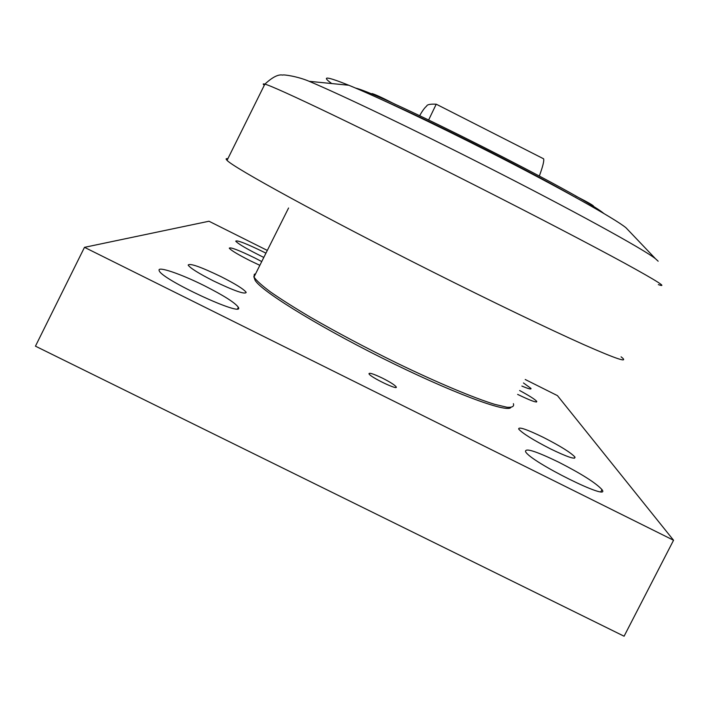 <?xml version="1.0" encoding="UTF-8"?>
<svg xmlns="http://www.w3.org/2000/svg" width="709" height="709" viewBox="0 0 709 709"><rect width="100%" height="100%" fill="white"/><g stroke="black" fill="none" stroke-linecap="round" stroke-linejoin="round"><path stroke-width="1.06" d="M395.365 104.427C383.117 98.09 375.353 94.474 372.057 93.561L371.933 93.81M593.53 206.301C594.062 205.778 588.089 202.34 575.593 195.994M384.757 101.032C412.851 113.511 447.317 130.093 488.173 150.787C523.65 168.866 552.94 184.491 576.054 197.669M603.838 213.498C583.631 195.888 382.107 94.075 355.617 88.093L355.528 88.058M525.227 379.501L557.451 395.631L673.55 540.249L84.486 247.335L208.978 221.235L267.311 250.428M84.486 247.335L35.45 346.169L624.088 636.221L673.55 540.249M382.63 378.234C390.145 382.071 394.656 384.934 396.163 386.839C398.937 390.916 370.249 377.17 368.981 373.811C369.079 372.438 373.625 373.918 382.63 378.234M263.801 257.429C247.627 249.444 238.259 244.02 235.725 241.157C237.01 239.934 246.59 243.683 264.457 252.413L265.946 253.157M523.464 382.957L530.944 388.381C531.635 389.649 528.613 388.878 521.877 386.068M204.573 285.816C223.955 295.653 235.211 302.814 238.339 307.307C245.376 318.252 160.748 279.151 159.162 270.572C156.857 265.698 181.008 273.966 204.573 285.816M558.568 462.108C581.522 473.86 595.985 483.024 601.976 489.609C612.027 502.309 530.297 461.772 525.582 451.695C524.82 447.636 535.809 451.11 558.568 462.108M213.4 280.888C198.609 273.364 190.189 268.091 188.16 265.086C189.64 262.959 200.594 266.806 221.022 276.643C235.521 283.999 243.914 289.245 246.191 292.365C245.208 294.705 234.28 290.885 213.4 280.888M259.849 265.326L249.843 260.566C237.772 254.425 230.921 250.295 229.273 248.168C230.381 246.954 238.836 250.188 254.646 257.881L261.736 261.55M519.626 390.499C529.348 395.782 535.065 399.424 536.766 401.418C537.041 403.031 530.669 400.691 517.641 394.399M550.406 448.841C533.044 439.934 522.48 433.35 518.704 429.078C518.314 426.446 526.53 429.211 543.342 437.373C560.305 446.041 570.842 452.599 574.946 457.048C575.69 459.84 567.51 457.101 550.406 448.841M510.834 407.498C507.059 413.267 450.153 392.077 381.823 357.885C313.484 323.765 257.066 288.253 254.753 279.373L254.682 279.169M513.387 403.669C514.362 406.417 512.244 407.613 507.006 407.258L494.785 404.36C473.754 397.909 437.675 382.798 397.04 363.15C365.676 347.729 336.819 332.432 310.471 317.242C294.439 307.741 281.154 299.331 270.599 292.019C261.851 285.505 256.312 280.507 253.982 277.033L254.301 274.294L255.603 273.807M331.741 83.556C320.885 75.757 326.565 76.324 348.784 85.248C376.178 96.38 432.57 123.02 489.21 151.832C557.894 186.689 615.146 218.753 625.967 227.757L628.883 230.815M428.653 119.945L436.221 104.196M542.518 158.222L543.608 158.807C544.264 160.73 542.837 166.455 539.345 175.992M621.084 356.831C629.601 363.425 617.043 359.303 583.41 344.459C549.2 329.189 492.542 301.972 432.322 271.698C324.164 217.406 232.437 167.102 227.057 160.331C225.586 158.913 225.843 158.382 227.828 158.736M658.156 261.204L655.453 258.705C643.985 249.435 572.571 210.13 484.938 165.693C412.78 129.029 341.667 95.024 309.177 81.313C297.913 76.457 283.299 74.321 282.607 75.092C278.318 74.153 272.398 77.175 264.847 84.167C273.089 85.674 367.679 130.846 475.81 185.696C536.066 216.227 591.909 245.358 624.877 263.331C657.181 281.056 668.339 288.155 658.342 284.61M264.306 85.231C262.684 83.972 262.862 83.618 264.847 84.167L227.057 160.331M372.057 93.561L371.764 94.146M419.675 115.682C422.254 111.012 424.576 107.812 426.65 106.084C427.084 104.542 430.301 103.913 436.301 104.223L543.608 158.807M396.163 386.839L395.852 387.442M530.944 388.381L530.633 388.993M238.339 307.307L237.639 308.716M601.976 489.609L600.94 491.621M536.447 402.03L536.766 401.418M574.334 458.253L574.946 457.048M254.753 279.373L253.804 276.616M253.982 277.033L288.572 207.994M348.784 85.248L309.177 81.313M625.967 227.757L655.453 258.705"/></g></svg>
